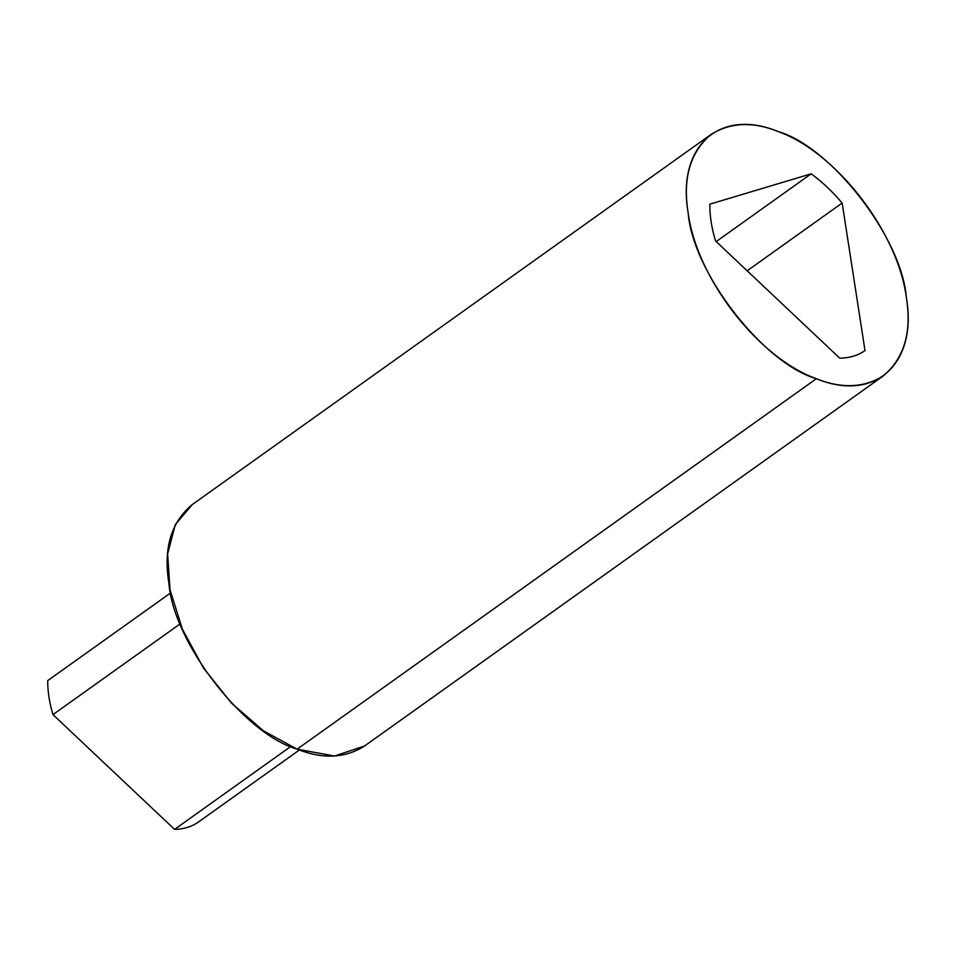 <?xml version="1.0" encoding="UTF-8"?>
<svg xmlns="http://www.w3.org/2000/svg" width="954" height="954" viewBox="0 0 954 954"><rect width="100%" height="100%" fill="white"/><g stroke="black" fill="none" stroke-linecap="round" stroke-linejoin="round"><path stroke-width="1.43" d="M290.731 746.505L174.57 829.396C183.526 829.181 191.313 826.844 197.907 822.396L299.377 750.011L197.907 822.396C191.313 826.844 183.526 829.181 174.57 829.396L290.731 746.505M839.735 358.167C849.489 358.036 857.908 355.52 865.004 350.595L842.155 203.035C832.544 191.682 822.229 181.94 811.186 173.807L716.204 241.577L811.186 173.807L709.848 204.168C709.693 215.64 711.589 227.899 715.548 240.957L839.735 358.167C849.501 358.06 857.92 355.532 865.004 350.595L842.155 203.035C832.556 191.659 822.229 181.928 811.186 173.807L709.848 204.168C709.704 215.64 711.601 227.911 715.548 240.957L839.735 358.167M180.199 623.844L52.959 714.618L174.57 829.396L52.959 714.618C49.405 702.597 47.652 691.268 47.7 680.631L170.671 592.899L47.7 680.631C47.652 691.268 49.405 702.597 52.959 714.618L180.199 623.844M747.161 270.805L842.155 203.035L747.161 270.805M364.571 745.98L334.52 756.033L297.123 749.164L263.614 730.943L231.417 703.05L203.488 668.062L182.393 629.175L170.062 589.954L167.618 554.012L175.297 524.617L192.386 504.487M883.38 375.84L364.118 746.302C344.752 758.347 322.416 759.301 297.123 749.164C244.021 733.912 173.533 642.853 168.941 583.586C163.253 548.86 170.897 522.613 191.861 504.857L711.112 134.395C690.147 152.163 682.504 178.398 688.192 213.124C692.783 272.391 763.283 363.462 816.374 378.714C841.666 388.85 864.002 387.896 883.38 375.84C904.344 358.084 911.988 331.837 906.3 297.111C901.709 237.844 831.208 146.785 778.118 131.533C752.825 121.396 730.49 122.35 711.112 134.395M297.123 749.164L816.374 378.714C758.37 357.977 696.909 278.592 688.192 213.124C676.469 146.511 719.578 107.385 778.118 131.533C836.121 152.258 897.583 231.655 906.3 297.111C918.022 363.736 874.913 402.862 816.374 378.714L297.123 749.164"/></g></svg>
